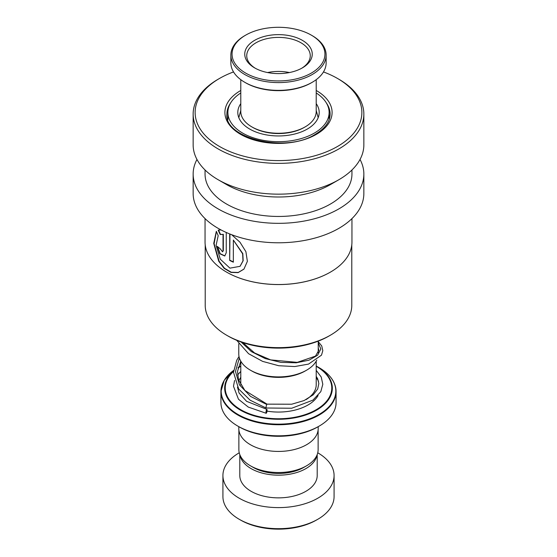 <?xml version="1.0" encoding="UTF-8"?>
<svg xmlns="http://www.w3.org/2000/svg" width="557" height="557" viewBox="0 0 557 557"><rect width="100%" height="100%" fill="white"/><g stroke="black" fill="none" stroke-linecap="round" stroke-linejoin="round"><path stroke-width="0.84" d="M318.124 429.962L318.124 449.645A39.624 22.872 180 0 1 306.517 465.826L303.767 467.414A35.732 20.63 180 0 1 253.233 467.414L250.483 465.826A39.624 22.872 180 0 1 238.876 449.645L238.876 429.962M306.517 465.826A39.624 22.872 180 0 1 250.483 465.826L253.233 467.414M306.601 370.182L305.194 370.99A37.751 21.793 180 0 1 251.806 370.99L250.399 370.182A39.735 22.941 0 0 0 306.601 370.182A39.735 22.941 0 0 0 316.773 360.135M233.564 371.073A53.827 31.081 180 0 0 240.436 410.161A53.827 31.081 180 0 0 316.564 410.161A53.827 31.081 180 0 0 316.564 366.207L316.216 366.012A53.827 31.081 180 0 1 316.564 366.207L319.043 367.641A57.336 33.1 0 0 1 319.043 414.45A57.336 33.1 0 0 1 237.957 414.45A57.336 33.1 0 0 1 233.62 370.447L224.213 380.306L220.934 391.501A57.566 33.232 180 0 1 223.573 381.559M319.203 426.084L317.803 426.892A55.582 32.09 180 0 1 239.197 426.892L237.797 426.084A57.566 33.232 0 0 0 319.203 426.084A57.566 33.232 0 0 0 336.066 402.579L336.066 391.501A57.566 33.232 180 0 1 300.529 422.213A57.566 33.232 180 0 1 237.797 415.007A57.566 33.232 180 0 1 220.934 391.501L220.934 402.579A57.566 33.232 0 0 0 237.797 426.084L239.197 426.892M318.2 426.662L318.2 428.514A39.7 22.921 180 0 1 293.692 449.687A39.7 22.921 180 0 1 250.427 444.723A39.7 22.921 180 0 1 238.8 428.514L238.8 426.662M238.765 343.753L238.765 353.96A39.735 22.941 0 0 0 250.399 370.182L251.806 370.99M317.803 519.277L316.397 520.085A53.597 30.941 180 0 1 240.603 520.085L239.197 519.277A55.582 32.09 0 0 0 317.803 519.277A55.582 32.09 0 0 0 334.082 496.586L334.082 475.518A55.582 32.09 0 0 0 317.803 452.827A55.582 32.09 0 0 0 317.748 452.792M239.976 454.992A38.705 22.35 0 0 0 251.13 468.625A38.705 22.35 0 0 0 291.562 473.861A38.705 22.35 0 0 0 317.024 454.992M239.795 454.533L239.795 475.518A38.705 22.35 0 0 0 251.13 491.316A38.705 22.35 0 0 0 293.316 496.162A38.705 22.35 0 0 0 317.205 475.518L317.205 454.533M239.252 452.792A55.582 32.09 0 0 0 222.918 475.518A55.582 32.09 0 0 0 239.197 498.209A55.582 32.09 0 0 0 299.77 505.164A55.582 32.09 0 0 0 334.082 475.518M222.918 475.518L222.918 496.586A55.582 32.09 0 0 0 239.197 519.277L240.603 520.085M266.309 407.661C265.814 407.912 265.961 406.861 266.747 404.493L267.04 404.152L244.871 390.464L238.5 379.735L237.526 371.289L240.77 361.159M266.531 412.946A1.984 0.439 99.3 0 0 267.04 410.794A1.984 0.439 99.3 0 0 266.852 409.367A1.984 0.439 99.3 0 0 266.531 409.708A1.984 0.439 99.3 0 0 266.016 411.86A1.984 0.439 99.3 0 0 266.204 413.287L248.283 407.083L238.473 399.237L233.494 386.266L234.574 380.459M239.016 356.529L236.739 360.24L233.501 372.278L238.654 388.974L250.1 400.177L266.023 408.002L291.715 408.246L312.95 400.128L320.804 391.641L322.809 384.295L321.229 377.04L316.216 370.342M240.784 103.644A40.696 23.491 0 0 0 237.804 112.465A40.696 23.491 0 0 0 243.019 123.96A40.696 23.491 0 0 0 288.798 135.191A40.696 23.491 0 0 0 319.196 112.465A40.696 23.491 0 0 0 316.216 103.644M240.784 92.97A50.617 29.222 0 0 0 227.883 112.465A50.617 29.222 0 0 0 234.365 126.766A50.617 29.222 0 0 0 291.304 140.733A50.617 29.222 0 0 0 329.117 112.465A50.617 29.222 0 0 0 322.635 98.157A50.617 29.222 0 0 0 316.216 92.97M305.166 126.885L304.324 127.372A36.525 21.089 180 0 1 292 132.058A36.525 21.089 180 0 1 252.676 127.372L251.834 126.885A37.716 21.772 0 0 0 292.439 131.724A37.716 21.772 0 0 0 305.166 126.885A37.716 21.772 0 0 0 316.216 111.491L316.216 79.672M295.67 79.031A46.447 26.82 0 0 0 311.342 35.154A46.447 26.82 0 0 0 261.33 29.194A46.447 26.82 0 0 0 245.658 35.154A46.447 26.82 0 0 0 239.698 68.859A46.447 26.82 0 0 0 295.67 79.031M311.342 35.154L312.185 35.641A47.637 27.502 180 0 1 326.137 55.087A47.637 27.502 180 0 1 296.108 80.647A47.637 27.502 180 0 1 230.863 55.087A47.637 27.502 180 0 1 244.815 35.641L245.658 35.154M312.185 82.318L311.342 82.805A46.447 26.82 180 0 1 295.67 88.758A46.447 26.82 180 0 1 245.658 82.805L244.815 82.318A47.637 27.502 0 0 0 296.108 88.424A47.637 27.502 0 0 0 312.185 82.318A47.637 27.502 0 0 0 326.137 62.864L326.137 55.087M290.97 72.215A33.747 19.481 180 0 1 254.64 67.891A33.747 19.481 180 0 1 266.03 36.01A33.747 19.481 180 0 1 306.691 43.404A33.747 19.481 180 0 1 302.36 67.891A33.747 19.481 180 0 1 290.97 72.215M301.636 68.295A31.763 18.339 0 0 0 310.263 55.735A31.763 18.339 0 0 0 266.761 38.698A31.763 18.339 0 0 0 246.737 55.735A31.763 18.339 0 0 0 255.364 68.295M240.784 79.672L240.784 111.491A37.716 21.772 0 0 0 251.834 126.885M230.863 55.087L230.863 62.864A47.637 27.502 0 0 0 244.815 82.318M289.41 72.549A31.763 18.339 0 0 0 267.59 72.549M351.787 244.913L351.787 305.333A73.287 42.311 180 0 1 330.322 335.251L328.915 336.066A71.303 41.169 180 0 1 228.085 336.066L226.678 335.251A73.287 42.311 180 0 1 205.213 305.333L205.213 244.913M328.915 336.066L330.322 335.251A73.287 42.311 180 0 1 226.678 335.251M351.947 218.609L351.947 242.128A73.447 42.402 180 0 1 330.433 272.108L330.322 272.171A73.287 42.311 180 0 1 226.678 272.171A73.287 42.311 180 0 1 226.622 272.143M330.322 272.171L330.433 272.108A73.447 42.402 180 0 1 226.567 272.108A73.447 42.402 180 0 1 205.053 242.128L205.053 218.609M229.7 233.933L229.7 260.432A73.447 42.402 180 0 0 233.348 262.187L233.348 240.06L242.629 253.79L242.977 260.899L240.032 266.33L229.937 268.147L220.28 259.193L216.095 245.372L218.198 235.695L216.332 231.308L213.735 243.395L218.713 261.205L224.144 268.37L231.002 272.422L238.104 272.624L243.931 269.135L247.378 261.337L245.902 251.673L239.997 242.239L231.649 234.692M220.983 229.916L218.184 230.18L220.175 234.518L223.03 234.413L223.03 250.72L222.535 251.813L220.036 248.596A73.447 42.402 180 0 1 217.293 246.361L219.806 253.776L224.77 255.997L226.253 252.732L226.253 232.471M360.031 159.462A85.353 49.281 180 0 1 363.853 174.049A85.353 49.281 180 0 1 338.858 208.896A85.353 49.281 180 0 1 245.839 219.583A85.353 49.281 180 0 1 193.147 174.049A85.353 49.281 180 0 1 196.969 159.462M363.853 174.049L363.853 193.502A85.353 49.281 180 0 1 338.858 228.349A85.353 49.281 180 0 1 245.839 239.03A85.353 49.281 180 0 1 193.147 193.502L193.147 174.049M323.478 71.937A83.369 48.132 180 0 1 337.451 78.426L338.858 79.24A85.353 49.281 180 0 1 363.853 114.081L363.853 144.876A85.353 49.281 180 0 1 338.858 179.723L330.433 184.59A73.447 42.402 180 0 1 330.433 184.59A73.447 42.402 180 0 1 226.567 184.583L218.142 179.723A85.353 49.281 180 0 1 193.147 144.876L193.147 114.081A85.353 49.281 180 0 1 218.142 79.24L219.549 78.426A83.369 48.132 180 0 1 233.522 71.937M351.947 169.989L351.947 174.049A73.447 42.402 180 0 1 330.433 204.036A73.447 42.402 180 0 1 250.392 213.227A73.447 42.402 180 0 1 205.053 174.049L205.053 169.989M330.433 184.583L338.858 179.723A85.353 49.281 180 0 1 218.142 179.723M363.853 114.081A85.353 49.281 180 0 1 338.858 148.928A85.353 49.281 180 0 1 245.839 159.615A85.353 49.281 180 0 1 193.147 114.081M337.451 78.426A83.369 48.132 180 0 1 337.451 146.498A83.369 48.132 180 0 1 219.549 146.498A83.369 48.132 180 0 1 219.549 78.426L218.142 79.24M218.511 230.055L220.488 234.379L223.03 234.413M223.329 234.267L223.329 250.573L222.675 251.715M217.669 246.688L220.147 253.672L224.91 255.921M216.408 231.496L214.111 243.688L219.145 261.268L224.513 268.286L231.259 272.241L238.243 272.457L244.001 269.052M229.964 234.037L229.7 260.432M233.348 261.894A73.051 42.172 180 0 1 229.964 260.258M240.123 266.246L243.165 260.732L242.824 253.609L233.348 240.06M316.216 361.18L316.216 384.755A37.716 21.772 180 0 1 306.023 399.641M240.784 384.894A37.716 21.772 180 0 1 240.784 384.755L240.784 361.18M238.807 380.64A41.684 24.069 180 0 1 240.784 377.743M333.427 381.559A57.566 33.232 180 0 1 336.066 391.501C335.801 382.165 330.127 374.207 319.043 367.641L316.564 366.207M233.536 371.512A53.27 30.753 0 0 0 240.833 409.743A53.27 30.753 0 0 0 316.139 409.757A53.27 30.753 0 0 0 316.216 366.276M316.216 377.743A41.684 24.069 180 0 1 318.534 381.287M318.068 395.561A41.684 24.069 180 0 1 267.005 411.129M240.784 366.276A53.27 30.753 0 0 0 238.041 367.989M238.124 367.627A53.827 31.081 180 0 1 240.436 366.207A53.827 31.081 180 0 1 240.784 366.012L238.152 367.529M266.747 404.493L250.553 396.41L239.447 384.873L235.472 371.422L239.371 357.956M318.235 342.743L320.818 349.03L317.587 355.248L308.982 360.184L296.171 362.802L280.909 362.377L265.271 358.597L251.388 351.613L241.153 342.026M326.298 102.836A51.613 29.799 180 0 1 330.113 114.081C330.043 121.628 325.142 128.354 315.408 134.244C285.706 153.662 223.74 138.004 226.887 114.081A51.613 29.799 180 0 1 230.702 102.836M316.216 90.478A53.597 30.941 180 0 1 316.397 134.341A53.597 30.941 180 0 1 240.603 134.341A53.597 30.941 180 0 1 240.603 90.582A53.597 30.941 180 0 1 240.784 90.478M318.235 341.135L318.235 352.811M318.193 117.645L316.216 110.432M240.784 110.432L238.807 117.645M318.235 347.833L318.841 350.262L315.485 356.118L297.257 362.363L270.646 359.892L254.528 352.943L242.824 342.597M267.026 404.145L291.666 404.222L304.052 400.567L313.243 394.822L317.692 388.981L318.834 383.522L317.713 378.899L316.216 376.309M240.784 377.312L238.8 380.619M237.47 387.101L239.064 393.005L246.57 401.312L266.852 409.367M240.784 371.394L237.547 375.007M318.235 341.65L321.737 345.96L322.809 350.645L321.486 355.164L308.536 364.097L294.75 366.555L278.73 365.726L262.619 361.382L248.575 353.709L236.69 340.299M329.117 112.465L329.117 119.678M227.883 112.465L227.883 119.678"/></g></svg>
